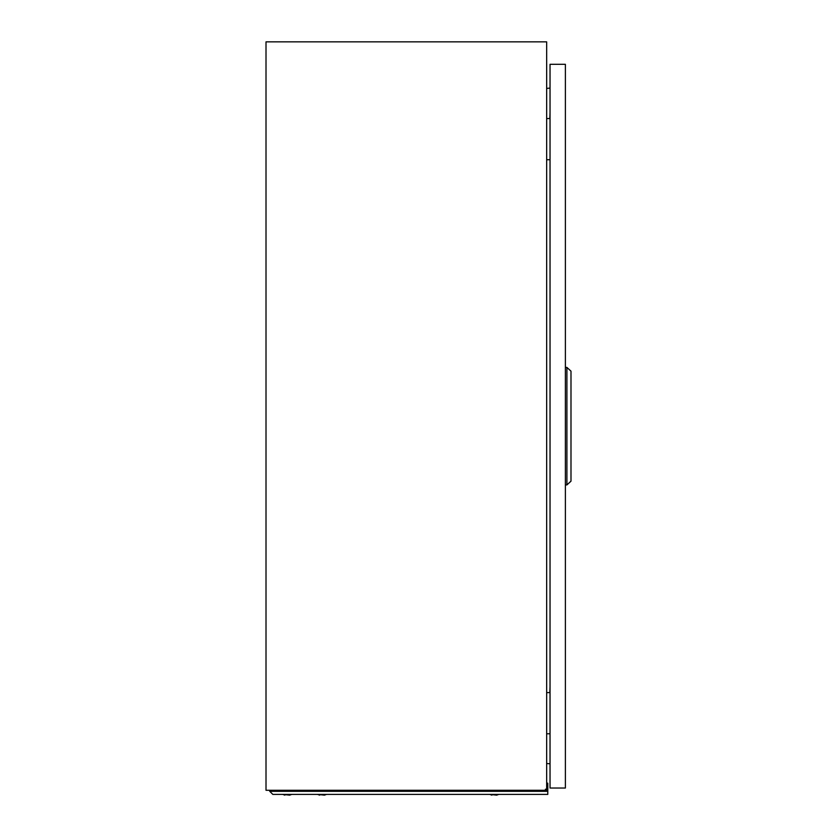 <?xml version="1.0" encoding="UTF-8"?>
<svg xmlns="http://www.w3.org/2000/svg" width="837" height="837" viewBox="0 0 837 837"><rect width="100%" height="100%" fill="white"/><g stroke="black" fill="none" stroke-linecap="round" stroke-linejoin="round"><path stroke-width="1.26" d="M266.009 790.285L545.473 790.285L545.473 789.165L545.546 790.285L546.666 790.285L546.666 41.85L266.009 41.85L266.009 790.285M550.035 763.794L546.666 763.501L550.035 763.783M550.035 88.105L546.666 88.398M549.815 118.561L550.035 112.576M546.666 118.561L550.035 118.561M550.035 159.731L546.666 159.731M549.815 692.617L550.035 686.622M546.666 692.617L550.035 692.617M550.035 733.777L546.666 733.777M565.383 64.303L565.383 788.035L550.035 788.035L550.035 64.303L565.383 64.303M570.991 371.157L570.991 481.181L566.911 484.926L566.911 367.422L570.991 371.157M565.383 484.926L566.911 484.926M565.383 367.422L566.911 367.422M291.747 794.397L289.654 795.15L282.76 794.397L284.862 795.15M496.676 795.15L498.768 794.397L496.676 795.15L489.791 794.397L491.884 795.15M324.453 795.15L326.545 794.397L324.453 795.15L317.568 794.397L319.661 795.15M546.666 783.17L547.796 783.17L547.796 790.473L269.744 790.473L269.744 791.331L272.82 794.397L547.796 794.397L547.796 791.331L269.744 791.331M547.796 790.473L547.796 791.331M547.796 786.916L546.666 786.916"/></g></svg>
